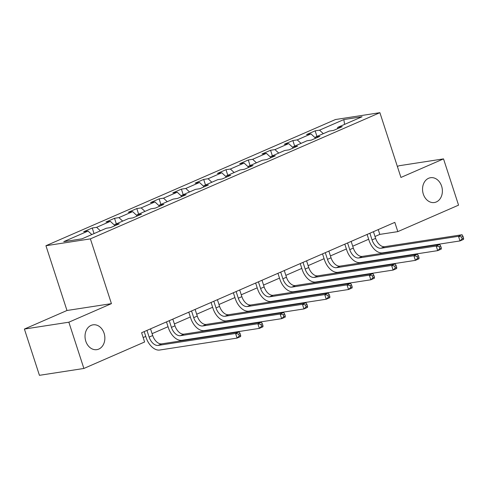 <?xml version="1.0" encoding="UTF-8"?>
<svg xmlns="http://www.w3.org/2000/svg" width="488" height="488" viewBox="0 0 488 488"><rect width="100%" height="100%" fill="white"/><g stroke="black" fill="none" stroke-linecap="round" stroke-linejoin="round"><path stroke-width="0.73" d="M104.09 333.249A12.554 9.851 -98.8 0 1 96.856 349.64A12.554 9.851 -98.8 0 1 85.796 341.222A12.554 9.851 -98.8 0 1 93.031 324.831A12.554 9.851 -98.8 0 1 104.09 333.249M441.61 186.129A12.554 9.851 -98.8 0 1 434.375 202.52A12.554 9.851 -98.8 0 1 423.316 194.102A12.554 9.851 -98.8 0 1 430.55 177.711A12.554 9.851 -98.8 0 1 441.61 186.129M24.4 329.058L68.851 322.202L111.435 303.64L66.984 310.496L24.4 329.058L39.43 375.321L83.881 368.464L144.613 341.99L141.605 332.737L394.816 222.369L397.824 231.623L458.555 205.149L443.525 158.887L399.074 165.743L397.378 166.481M66.984 310.496L45.939 245.726L335.445 119.536L379.896 112.679L90.39 238.87L45.939 245.726M343.826 119.572L319.53 130.162L315.15 130.839L306.574 134.572L310.96 133.895L297.241 139.879L292.855 140.556L284.284 144.289L288.664 143.612L274.951 149.596L270.565 150.267L261.989 154.007L266.375 153.33L252.656 159.308L248.27 159.985L239.7 163.724L244.085 163.047L230.366 169.025L225.981 169.702L217.404 173.441L221.79 172.764L208.071 178.742L203.691 179.419L195.115 183.159L199.501 182.481L185.782 188.459L181.396 189.137L172.825 192.876L177.211 192.199L163.492 198.177L159.106 198.854L150.53 202.587L154.916 201.916L141.197 207.894L136.811 208.571L128.24 212.304L132.626 211.627L118.907 217.611L114.521 218.288L105.951 222.022L110.331 221.345L96.618 227.329L92.232 228L83.655 231.739L88.041 231.062L63.751 241.651L82.008 238.833L106.305 228.244L110.684 227.573L119.261 223.833L114.875 224.511L128.594 218.532L132.98 217.855L141.55 214.116L137.171 214.793L150.883 208.815L155.269 208.138L163.846 204.399L159.46 205.076L173.179 199.098L177.565 198.421L186.135 194.681L181.749 195.359L195.468 189.381L199.854 188.704L208.431 184.964L204.045 185.641L217.764 179.663L222.144 178.986L230.72 175.253L226.334 175.924L240.053 169.946L244.439 169.269L253.01 165.536L248.624 166.213L262.343 160.229L266.729 159.552L275.305 155.818L270.919 156.495L284.638 150.511L289.024 149.84L297.595 146.101L293.209 146.778L306.928 140.8L311.314 140.123L319.884 136.384L315.504 137.061L329.217 131.083L333.603 130.406L342.18 126.666L337.794 127.344L362.084 116.754L343.826 119.572L344.607 124.373M114.46 225.926L114.875 224.511M96.618 227.329L100.4 230.818M110.331 221.345L114.637 225.322M136.75 216.208L137.171 214.793M118.907 217.611L122.689 221.107M132.626 211.627L136.927 215.605M159.039 206.491L159.46 205.076M141.197 207.894L144.979 211.389M154.916 201.916L159.222 205.887M181.335 196.774L181.749 195.359M163.492 198.177L167.274 201.672M177.211 192.199L181.512 196.17M203.624 187.063L204.045 185.641M185.782 188.459L189.564 191.955M199.501 182.481L203.801 186.459M225.92 177.345L226.334 175.924M208.071 178.742L211.859 182.237M221.79 172.764L226.096 176.741M248.209 167.628L248.624 166.213M230.366 169.025L234.149 172.52M244.085 163.047L248.386 167.024M270.498 157.911L270.919 156.495M252.656 159.308L256.438 162.803M266.375 153.33L270.681 157.307M292.794 148.193L293.209 146.778M274.951 149.596L278.733 153.086M288.664 143.612L292.971 147.589M315.083 138.476L315.504 137.061M297.241 139.879L301.023 143.368M310.96 133.895L315.26 137.872M337.379 128.759L337.794 127.344M319.53 130.162L323.312 133.657M68.851 322.202L83.881 368.464M111.435 303.64L90.39 238.87M379.896 112.679L400.941 177.449L443.525 158.887M375.01 236.491L379.804 234.399L397.824 231.623M143.167 337.55L145.753 336.421M152.091 333.658L168.049 326.704M174.381 323.94L190.338 316.986M196.676 314.223L212.628 307.269M218.966 304.506L234.923 297.552M241.255 294.789L257.213 287.835M263.55 285.077L279.508 278.117M285.84 275.36L301.798 268.406M308.135 265.643L324.087 258.689M330.425 255.925L346.382 248.971M352.714 246.208L368.672 239.254M88.041 231.062L91.823 234.557M378.243 229.592L379.804 234.399M315.15 130.839L316.962 136.42M292.855 140.556L294.673 146.138M270.565 150.267L272.377 155.855M248.27 159.985L250.088 165.572M225.981 169.702L227.798 175.29M203.691 179.419L205.503 185.007M181.396 189.137L183.214 194.724M159.106 198.854L160.918 204.441M136.811 208.571L138.629 214.159M114.521 218.288L116.339 223.87M92.232 228L94.044 233.587M369.873 233.24L372.045 239.919A9.809 5.954 -113.6 0 0 381.055 248.246L458.488 236.302L462.057 234.746L384.629 246.69L381.055 248.246M373.448 231.684L375.614 238.364A9.809 5.954 -113.6 0 0 384.629 246.69M463.6 238.211L462.996 236.363L461.569 236.985L462.173 238.833L463.6 238.211L463.563 239.37L459.989 240.932L382.561 252.875A14.707 8.93 66.4 0 1 369.038 240.383L367.11 234.447M462.173 238.833L459.989 240.932L458.488 236.302L461.569 236.985M462.996 236.363L462.057 234.746M347.584 242.957L349.75 249.636A9.809 5.954 -113.6 0 0 358.765 257.963L436.193 246.019L439.767 244.464L362.34 256.407L358.765 257.963M351.153 241.401L353.324 248.081A9.809 5.954 -113.6 0 0 362.34 256.407M441.311 247.928L440.707 246.074L439.279 246.702L439.877 248.551L441.311 247.928L441.268 249.087L437.699 250.643L360.266 262.587A14.707 8.93 66.4 0 1 346.748 250.1L344.821 244.165M439.877 248.551L437.699 250.643L436.193 246.019L439.279 246.702M440.707 246.074L439.767 244.464M325.289 252.674L327.46 259.354A9.809 5.954 -113.6 0 0 336.476 267.68L413.903 255.736L417.472 254.181L340.045 266.125L336.476 267.68M328.863 251.119L331.035 257.798A9.809 5.954 -113.6 0 0 340.045 266.125M419.015 257.646L418.417 255.791L416.984 256.413L417.588 258.268L419.015 257.646L418.978 258.805L415.404 260.36L337.977 272.304A14.707 8.93 66.4 0 1 324.459 259.817L322.525 253.882M417.588 258.268L415.404 260.36L413.903 255.736L416.984 256.413M418.417 255.791L417.472 254.181M302.999 262.392L305.171 269.071A9.809 5.954 -113.6 0 0 314.18 277.397L391.608 265.454L395.182 263.898L317.755 275.842L314.18 277.397M306.574 260.836L308.739 267.515A9.809 5.954 -113.6 0 0 317.755 275.842M396.726 267.363L396.122 265.509L394.694 266.131L395.298 267.985L396.726 267.363L396.683 268.522L393.115 270.077L315.687 282.021A14.707 8.93 66.4 0 1 302.163 269.535L300.236 263.593M395.298 267.985L393.115 270.077L391.608 265.454L394.694 266.131M396.122 265.509L395.182 263.898M280.704 272.109L282.875 278.788A9.809 5.954 -113.6 0 0 291.891 287.115L369.318 275.171L372.893 273.609L295.46 285.553L291.891 287.115M284.278 270.553L286.45 277.227A9.809 5.954 -113.6 0 0 295.46 285.553M374.43 277.074L373.832 275.226L372.405 275.848L373.003 277.702L374.43 277.074L374.394 278.239L370.819 279.795L293.392 291.739A14.707 8.93 66.4 0 1 279.874 279.252L277.946 273.31M373.003 277.702L370.819 279.795L369.318 275.171L372.405 275.848M373.832 275.226L372.893 273.609M258.414 281.826L260.586 288.506A9.809 5.954 -113.6 0 0 269.596 296.832L347.029 284.888L350.597 283.327L273.17 295.271L269.596 296.832M261.989 280.271L264.154 286.944A9.809 5.954 -113.6 0 0 273.17 295.271M352.141 286.791L351.537 284.943L350.11 285.565L350.713 287.414L352.141 286.791L352.104 287.957L348.53 289.512L271.102 301.456A14.707 8.93 66.4 0 1 257.579 288.969L255.651 283.028M350.713 287.414L348.53 289.512L347.029 284.888L350.11 285.565M351.537 284.943L350.597 283.327M236.125 291.543L238.29 298.223A9.809 5.954 -113.6 0 0 247.306 306.543L324.733 294.599L328.308 293.044L250.881 304.988L247.306 306.543M239.693 289.982L241.865 296.661A9.809 5.954 -113.6 0 0 250.881 304.988M329.851 296.509L329.248 294.661L327.82 295.283L328.418 297.131L329.851 296.509L329.809 297.674L326.24 299.229L248.807 311.173A14.707 8.93 66.4 0 1 235.289 298.68L233.362 292.745M328.418 297.131L326.24 299.229L324.733 294.599L327.82 295.283M329.248 294.661L328.308 293.044M213.829 301.261L216.001 307.934A9.809 5.954 -113.6 0 0 225.017 316.261L302.444 304.317L306.013 302.761L228.585 314.705L225.017 316.261M217.404 299.699L219.576 306.379A9.809 5.954 -113.6 0 0 228.585 314.705M307.556 306.226L306.958 304.378L305.525 305L306.129 306.848L307.556 306.226L307.519 307.385L303.945 308.947L226.517 320.89A14.707 8.93 66.4 0 1 213 308.398L211.066 302.462M306.129 306.848L303.945 308.947L302.444 304.317L305.525 305M306.958 304.378L306.013 302.761M191.54 310.972L193.712 317.651A9.809 5.954 -113.6 0 0 202.721 325.978L280.149 314.034L283.723 312.479L206.296 324.422L202.721 325.978M195.115 309.416L197.28 316.096A9.809 5.954 -113.6 0 0 206.296 324.422M285.267 315.943L284.663 314.095L283.235 314.717L283.839 316.566L285.267 315.943L285.224 317.102L281.655 318.664L204.228 330.608A14.707 8.93 66.4 0 1 190.704 318.115L188.777 312.18M283.839 316.566L281.655 318.664L280.149 314.034L283.235 314.717M284.663 314.095L283.723 312.479M169.251 320.689L171.416 327.369A9.809 5.954 -113.6 0 0 180.432 335.695L257.859 323.751L261.434 322.196L184 334.14L180.432 335.695M172.819 319.134L174.991 325.813A9.809 5.954 -113.6 0 0 184 334.14M262.971 325.661L262.373 323.806L260.946 324.435L261.544 326.283L262.971 325.661L262.934 326.82L259.36 328.381L181.933 340.325A14.707 8.93 66.4 0 1 168.415 327.832L166.487 321.897M261.544 326.283L259.36 328.381L257.859 323.751L260.946 324.435M262.373 323.806L261.434 322.196M146.955 330.406L149.127 337.086A9.809 5.954 -113.6 0 0 158.136 345.412L235.57 333.469L239.138 331.913L161.711 343.857L158.136 345.412M150.53 328.851L152.701 335.53A9.809 5.954 -113.6 0 0 161.711 343.857M240.682 335.378L240.084 333.524L238.65 334.146L239.254 336L240.682 335.378L240.645 336.537L237.07 338.092L159.643 350.036A14.707 8.93 66.4 0 1 146.126 337.55L144.192 331.614M239.254 336L237.07 338.092L235.57 333.469L238.65 334.146M240.084 333.524L239.138 331.913M375.614 238.364L372.045 239.919M353.324 248.081L349.75 249.636M331.035 257.798L327.46 259.354M308.739 267.515L305.171 269.071M286.45 277.227L282.875 278.788M264.154 286.944L260.586 288.506M241.865 296.661L238.29 298.223M219.576 306.379L216.001 307.934M197.28 316.096L193.712 317.651M174.991 325.813L171.416 327.369M152.701 335.53L149.127 337.086"/></g></svg>
